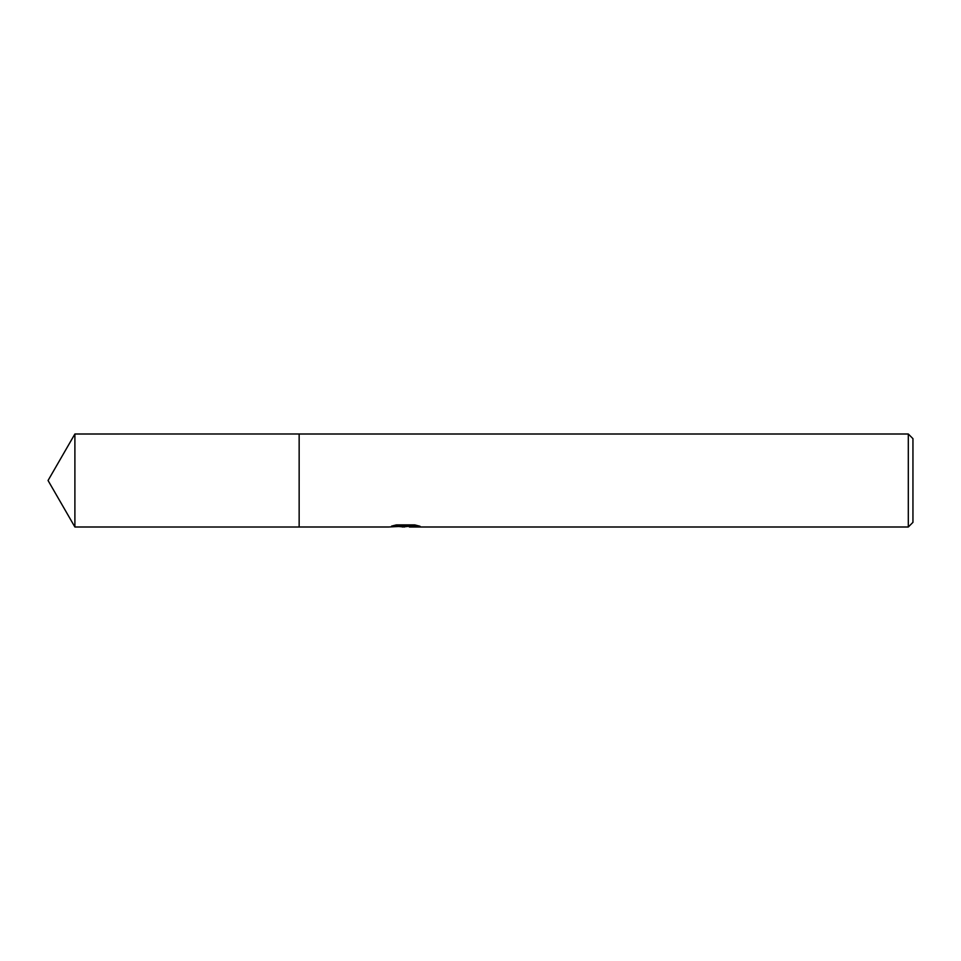<?xml version="1.0" encoding="UTF-8"?>
<svg xmlns="http://www.w3.org/2000/svg" width="961" height="961" viewBox="0 0 961 961"><rect width="100%" height="100%" fill="white"/><g stroke="black" fill="none" stroke-linecap="round" stroke-linejoin="round"><path stroke-width="1.44" d="M395.139 525.162L406.407 525.162L406.407 526.111L388.724 527L299.147 527L299.159 434L908.301 434L912.95 438.648L912.95 522.352L908.301 527L409.482 527L409.302 526.039L415.993 525.174M299.147 527L299.147 434L299.147 527.012L74.898 527L74.898 434L299.147 433.988M404.545 527L399.139 526.544M409.302 526.268L402.347 527M908.301 527L908.301 434M409.302 526.075L391.547 526.111L396.388 524.898L414.732 524.898L420.053 526.256L409.302 526.976M74.898 434L48.05 480.5L74.898 527"/></g></svg>
